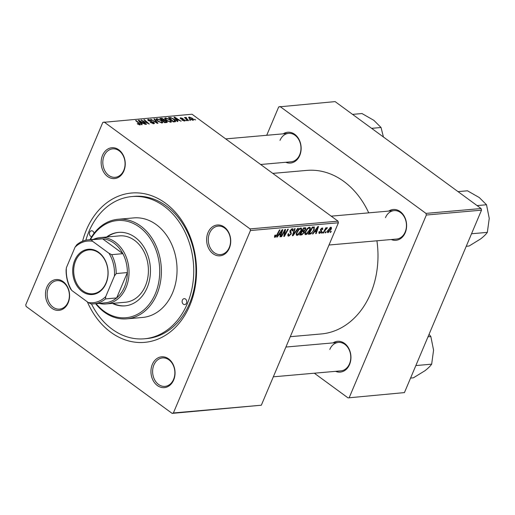 <?xml version="1.0" encoding="UTF-8"?>
<svg xmlns="http://www.w3.org/2000/svg" width="515" height="515" viewBox="0 0 515 515"><rect width="100%" height="100%" fill="white"/><g stroke="black" fill="none" stroke-linecap="round" stroke-linejoin="round"><path stroke-width="0.77" d="M46.859 287.151A15.469 12.025 85 0 1 63.152 281.634A15.469 12.025 85 0 1 68.186 302.769A15.469 12.025 85 0 1 51.893 308.285A15.469 12.025 85 0 1 46.859 287.151M68.109 302.105A14.278 11.098 -95 0 0 67.459 287.389A14.278 11.098 -95 0 0 57.017 280.669A14.278 11.098 -95 0 0 48.423 287.685A14.278 11.098 -95 0 0 49.073 302.402A14.278 11.098 -95 0 0 59.521 309.116A14.278 11.098 -95 0 0 68.109 302.105M102.537 155.343A15.469 12.025 85 0 1 118.83 149.833A15.469 12.025 85 0 1 123.864 170.961A15.469 12.025 85 0 1 107.571 176.478A15.469 12.025 85 0 1 102.537 155.343M123.787 170.298A14.278 11.098 -95 0 0 123.137 155.582A14.278 11.098 -95 0 0 112.688 148.867A14.278 11.098 -95 0 0 104.101 155.878A14.278 11.098 -95 0 0 104.751 170.594A14.278 11.098 -95 0 0 115.199 177.308A14.278 11.098 -95 0 0 123.787 170.298M208.015 232.6A15.469 12.025 85 0 1 224.302 227.083A15.469 12.025 85 0 1 229.336 248.217A15.469 12.025 85 0 1 213.049 253.734A15.469 12.025 85 0 1 208.015 232.6M229.265 247.548A14.278 11.098 -95 0 0 228.615 232.838A14.278 11.098 -95 0 0 218.167 226.117A14.278 11.098 -95 0 0 209.579 233.134A14.278 11.098 -95 0 0 210.229 247.85A14.278 11.098 -95 0 0 220.678 254.565A14.278 11.098 -95 0 0 229.265 247.548M152.337 364.401A15.469 12.025 85 0 1 168.624 358.891A15.469 12.025 85 0 1 173.658 380.025A15.469 12.025 85 0 1 157.371 385.535A15.469 12.025 85 0 1 152.337 364.401M173.587 379.355A14.278 11.098 -95 0 0 172.937 364.639A14.278 11.098 -95 0 0 162.489 357.925A14.278 11.098 -95 0 0 153.901 364.935A14.278 11.098 -95 0 0 154.552 379.652A14.278 11.098 -95 0 0 165 386.372A14.278 11.098 -95 0 0 173.587 379.355M333.038 342.893A15.469 12.025 85 0 1 347.329 346.157A15.469 12.025 85 0 1 349.556 364.517A15.469 12.025 85 0 1 335.542 371.334M273.33 376.819L340.898 370.864A14.278 11.098 -95 0 0 349.485 363.854A14.278 11.098 -95 0 0 348.835 349.138A14.278 11.098 -95 0 0 338.387 342.417A14.278 11.098 -95 0 0 329.8 349.434M388.709 211.086A15.469 12.025 85 0 1 403.007 214.356A15.469 12.025 85 0 1 405.234 232.709A15.469 12.025 85 0 1 391.22 239.533M329.001 245.018L396.576 239.057A14.278 11.098 -95 0 0 405.163 232.046A14.278 11.098 -95 0 0 404.513 217.33A14.278 11.098 -95 0 0 394.065 210.616A14.278 11.098 -95 0 0 385.478 217.626M283.237 133.829A15.469 12.025 85 0 1 297.528 137.099A15.469 12.025 85 0 1 299.762 155.459A15.469 12.025 85 0 1 285.741 162.277M260.648 164.491L291.097 161.807A14.278 11.098 -95 0 0 299.685 154.79A14.278 11.098 -95 0 0 299.035 140.074A14.278 11.098 -95 0 0 288.587 133.359A14.278 11.098 -95 0 0 279.999 140.376M82.58 241.22A74.958 58.285 85 0 1 86.43 229.838A74.958 58.285 85 0 1 165.373 203.116A74.958 58.285 85 0 1 189.771 305.53A74.958 58.285 85 0 1 139.069 342.501A74.958 58.285 85 0 1 87.357 301.874M91.464 303.882A71.392 55.504 -95 0 0 144.367 338.799L146.601 338.6A71.392 55.504 -95 0 0 189.546 303.528A71.392 55.504 -95 0 0 186.295 229.954A71.392 55.504 -95 0 0 134.067 196.376L131.834 196.569A71.392 55.504 -95 0 0 88.889 231.641A71.392 55.504 -95 0 0 85.851 240.202M290.28 336.688L321.206 333.958A82.097 63.834 -95 0 0 370.588 293.627A82.097 63.834 -95 0 0 376.916 240.795M186.932 120.729L185.683 120.162L186.932 120.729M190.589 120.407L189.34 119.841L190.589 120.407M164.742 118.624L165.424 117.851L169.783 119.564L171.521 121.849L170.838 122.21L166.57 120.549L164.729 118.193M177.894 121.527L177.308 121.579L173.986 117.156L174.649 117.098L181.106 121.244L178.821 120.156L176.967 120.323L177.894 121.527M166.731 122.512L164.639 122.692L159.779 118.411L161.935 118.302L166.442 121.07C167.439 121.849 167.536 122.332 166.731 122.512L167.259 122.248M164.697 120.182L164.504 120.587M157.951 123.285L157.262 123.343L150.721 119.21L156.875 122.705L153.908 118.926L154.494 118.875L157.951 123.285M139.217 124.849L139.031 123.574L135.593 120.542L136.14 120.497L139.7 123.632L140.035 124.926L137.222 123.703L139.623 124.321L139.385 124.881M140.466 124.72L140.035 124.926M146.485 124.295L145.938 124.34L141.091 120.059L148.024 123.445L143.878 119.815L144.432 119.763L149.286 124.044L142.346 120.665L146.485 124.295M250.058 228.905L338.007 221.154L192.018 114.221L102.813 122.403L25.75 304.835L26.136 306.464L172.132 413.391L173.381 412.966L250.451 230.527L250.058 228.905L104.069 121.978M142.185 124.675L141.599 124.727L138.278 120.304L138.941 120.246L145.397 124.392L143.112 123.304L141.258 123.471L142.185 124.675M152.961 123.684L153.258 122.416L148.352 120.607L147.657 119.635L148.288 119.364L151.603 120.536L148.944 119.853L148.861 120.536L153.747 122.332L154.474 123.407L153.792 123.709L150.232 122.428L153.644 123.014L153.341 123.722M148.944 119.853L148.726 120.851M156.071 119.39L156.753 118.617L161.105 120.33L162.843 122.615L162.167 122.969L157.893 121.315L156.058 118.952M181.93 120.072L184.145 120.607L184.216 120.072L180.688 118.765L180.636 117.793L183.134 118.617L181.132 118.18L181.132 118.65L184.711 119.995L184.64 120.993L181.93 120.072M183.99 120.967L184.216 120.072M180.16 118.006L180.636 117.793L180.347 118.476M181.132 118.18L180.997 118.971M185.213 120.748L184.64 120.993M174.855 121.791L173.31 121.926L168.45 117.645L170.491 117.529L173.916 119.094C175.415 120.162 175.963 121.006 175.557 121.617L174.855 121.791M193.106 120.246L190.151 119.139C188.645 118.077 188.329 117.375 189.211 117.04L192.217 118.205C193.653 119.229 193.949 119.911 193.106 120.246L193.608 119.982M188.67 117.298L189.211 117.04L188.844 117.903M186.185 117.858L188.503 120.587L187.949 120.639L184.415 117.523L185.69 118.122L185.632 117.356L186.153 117.433L186.591 117.929L186.018 117.954L185.715 118.669M195.603 119.963L194.355 119.403L195.603 119.963M173.381 412.966L261.33 405.215L172.132 413.391M322.036 233.102L321.489 233.147L322.036 232.117L322.59 232.065L322.036 233.102L321.663 232.825M325.692 232.78L325.152 232.825L325.699 231.789L326.253 231.744L325.692 232.78L325.319 232.503M304.932 233.958L305.833 234.621C304.758 234.422 304.597 233.443 305.35 231.673L307.404 228.435L309.412 227.218C310.519 227.418 310.667 228.428 309.863 230.25C308.91 232.529 307.564 233.984 305.833 234.621L305.241 234.486M309.412 227.218L310.011 227.353M312.998 233.9L312.405 233.952L317.864 226.561L318.528 226.503L316.21 233.617L315.663 233.662L316.313 231.718L314.465 231.885L312.998 233.9L312.637 233.636M305.659 227.752L305.691 229.31L304.236 231.126L304.275 232.516L301.829 234.879L299.743 235.065L303.657 227.817L305.736 227.804M293.054 235.658L292.366 235.716L294.593 228.615L295.14 228.563L293.228 234.653L297.779 228.332L298.365 228.28L293.054 235.658L292.507 235.252M274.379 236.861L275.023 237.338L274.624 235.844L274.946 235.188L275.531 235.046L275.409 236.494L276.69 235.078L279.465 229.948L280.012 229.896L277.147 235.213L275.023 237.338L274.572 237.248M274.566 235.986L275.409 236.494M281.589 236.668L281.042 236.713L284.962 229.458L285.535 229.413L284.454 235.368L287.75 229.214L288.303 229.169L284.389 236.417L283.817 236.469L284.885 230.527L281.589 236.668L281.216 236.391M261.33 405.215L338.4 222.776L250.451 230.527M277.289 237.048L276.703 237.1L282.156 229.709L282.819 229.651L280.501 236.765L279.954 236.81L280.611 234.866L278.757 235.033L277.289 237.048L276.928 236.784M292.275 228.724C293.19 228.724 293.402 229.368 292.926 230.669L292.282 230.952L291.908 229.568L290.576 230.669L291.31 233.868L288.78 236.121L288.059 235.979L288.194 233.836L288.773 233.701L288.464 234.743L289.173 235.278L290.737 233.984L290.866 233.372L289.964 232.271L290.016 230.759L292.275 228.724L292.9 228.853M287.982 234.389L289.173 235.278M291.439 229.008L292.327 229.658L291.278 229.111M296.26 234.724L297.155 235.381C296.08 235.188 295.925 234.209 296.679 232.439L298.732 229.201L300.741 227.984C301.841 228.184 301.996 229.194 301.191 231.016C300.239 233.295 298.893 234.75 297.155 235.381L296.569 235.252M300.741 227.984L301.339 228.119M322.229 227.971L322.796 229.445L322.216 229.587L321.927 228.628L321.057 229.394L321.547 231.776L319.628 233.404L319.12 231.653L319.706 231.512L319.931 232.748L320.98 231.885L320.465 229.555L322.229 227.971L322.776 228.081M318.927 232.175L319.931 232.748M321.566 228.203L322.223 228.686L321.457 228.28M318.837 232.819L319.628 233.404L319.068 233.289M314.253 226.967L314.202 229.709L310.867 233.919L308.414 234.299L312.328 227.051L314.408 227.051M327.398 232.143L328.094 232.658C327.302 232.574 327.167 231.917 327.682 230.688L330.804 227.212C331.589 227.327 331.705 228.016 331.145 229.284L328.094 232.658L327.63 232.555M330.804 227.212L331.248 227.315M323.6 232.96L323.053 233.012L325.898 227.739L326.446 227.688L325.853 228.782L327.514 227.688L324.759 230.855L323.6 232.96L323.227 232.69M326.954 228.518L326.401 228.119M330.707 232.336L330.167 232.387L330.707 231.351L331.267 231.299L330.707 232.336L330.334 232.065M404.436 392.597L348.031 397.889L404.436 392.597L481.499 210.165L426.349 215.025L425.957 213.397L481.113 208.536L335.117 101.61L278.712 106.895L266.719 135.291M425.957 213.397L279.967 106.47M348.031 397.889L314.33 373.208M349.279 397.464L426.349 215.025M368.721 212.85A82.097 63.834 -95 0 0 306.786 170.401L272.802 173.394M481.113 208.536L481.499 210.165M338.007 221.154L338.4 222.776M284.048 235.072L284.454 235.368M283.887 236.05L284.389 236.417M284.531 230.263L284.885 230.527M280.076 236.449L280.501 236.765M279.626 234.151L280.611 234.866M278.409 234.782L278.757 235.033M281.029 231.975L279.407 234.164L280.887 234.035L282.078 230.469L281.029 231.975L280.675 231.718M279.053 233.907L279.407 234.164M274.836 235.394L275.216 235.677M276.767 234.937L277.147 235.213M287.788 235.394L288.78 236.121M292.488 230.353L292.926 230.669M292.449 230.527L292.855 230.829M290.19 230.385L290.576 230.669M289.964 230.887L290.505 231.286M290.866 233.54L291.31 233.868M292.797 234.338L293.228 234.653M300.786 230.72L301.191 231.016M298.925 229.716L297.2 232.426C296.666 233.688 296.782 234.396 297.548 234.544L300.683 230.984C301.243 229.703 301.14 228.975 300.367 228.821L298.925 229.716L298.526 229.426M296.807 232.136L297.2 232.426M299.73 228.357L300.773 228.918L299.885 228.267M296.26 233.804L297.548 234.544M300.85 234.164L301.829 234.879M305.26 228.995L305.691 229.31M303.721 230.746L304.236 231.126M303.856 232.214L304.275 232.516M303.747 228.615L302.524 230.875L304.417 230.424L305.138 229.394L304.674 228.531L303.374 228.338M302.151 230.598L302.524 230.875M303.689 227.81L305.17 228.576L304.075 227.778M302.067 231.724L300.747 234.171L302.311 233.997L303.741 232.542L303.219 231.621L301.693 231.447M300.374 233.894L300.747 234.171M302.06 230.772L303.219 231.621L303.779 231.705L302.633 230.862M322.345 229.117L322.796 229.445M320.684 229.124L321.057 229.394M320.491 229.49L320.929 229.812M320.349 229.883L321.675 230.855M321.057 231.415L321.547 231.776M315.785 233.301L316.21 233.617M315.334 231.003L316.313 231.718M314.118 231.634L314.465 231.885M316.738 228.827L315.116 231.023L316.596 230.887L317.787 227.321L316.738 228.827L316.384 228.57M314.762 230.759L315.116 231.023M308.903 233.392L309.959 234.164M313.796 229.413L314.202 229.709M310.088 233.347L310.867 233.919M312.418 227.849L309.418 233.404L310.12 233.347C311.633 233.031 312.817 231.821 313.68 229.716L313.841 227.842L312.045 227.572M309.045 233.128L309.418 233.404M312.714 227.012L313.873 227.862L312.714 227.012M309.464 229.954L309.863 230.25M307.597 228.95L305.878 231.66C305.337 232.922 305.453 233.63 306.225 233.778L309.354 230.218C309.921 228.937 309.811 228.216 309.039 228.055L307.597 228.95L307.197 228.66M305.479 231.37L305.878 231.66M308.401 227.591L309.444 228.151L308.556 227.501M304.932 233.038L306.225 233.778M330.739 228.982L331.145 229.284M330.096 227.456L330.727 227.913L328.261 230.566L328.377 232.001L330.604 229.33L330.508 227.868L330.012 227.508M327.868 230.276L328.261 230.566M327.431 231.435L328.377 232.001M325.48 228.506L325.853 228.782M141.49 120.413L141.657 120.008M144.264 120.156L144.432 119.763M142.192 121.031L142.346 120.665M138.69 120.851L138.941 120.246M141.046 123.986L141.258 123.471M139.906 121.643L140.885 122.95L142.365 122.821L139.166 120.742L139.906 121.643L139.681 122.171M140.666 123.478L140.885 122.95M138.966 121.218L139.166 120.742M142.127 123.394L142.365 122.821M137.537 123.967L137.692 123.6M138.007 124.302L138.142 123.973M135.973 120.883L136.14 120.497M139.526 124.051L139.7 123.632M150.567 122.66L150.708 122.332M147.921 120.24L148.288 119.364M153.579 122.725L153.747 122.332M154.268 119.396L154.494 118.875M156.264 119.77L156.753 118.617M160.957 120.684L161.105 120.33M156.676 120.285L156.933 119.673L158.466 121.283L161.536 122.48L161.993 122.222L161.678 122.969M158.324 121.611L158.466 121.283M157.403 119.107L156.933 119.673L157.403 119.107L160.506 120.33C161.968 121.379 162.309 122.094 161.536 122.48L161.35 122.918M161.723 118.791L161.935 118.302M163.789 119.57L163.95 119.19M166.274 121.463L166.442 121.07M160.899 118.862L162.412 120.195L163.937 119.866L161.826 118.778L160.732 119.248M162.251 120.587L162.412 120.195M162.817 121.083L162.978 120.697L164.62 122.145L166.39 121.804L166.068 122.57M164.459 122.531L164.62 122.145M165.888 122.583L165.888 121.102L162.978 120.697M182.181 120.246L182.323 119.911M184.286 120.999L184.711 119.995M174.398 117.703L174.649 117.098M176.748 120.838L176.967 120.323M175.615 118.495L176.594 119.802L178.074 119.673L174.875 117.594L175.615 118.495L175.39 119.023M176.375 120.33L176.594 119.802M174.675 118.07L174.875 117.594M177.83 120.246L178.074 119.673M170.278 118.038L170.491 117.529M173.767 119.441L173.916 119.094M169.57 118.096L173.291 121.379L174.875 121.006L173.343 119.113L171.141 118.038L169.57 118.096L169.403 118.489M173.13 121.765L173.291 121.379M173.748 121.888L173.986 121.321M164.935 119.01L165.424 117.851M169.628 119.924L169.783 119.564M165.354 119.519L165.611 118.907L167.137 120.523L170.208 121.714L170.665 121.456L170.349 122.203M167.002 120.845L167.137 120.523M166.075 118.347L165.611 118.907L166.075 118.347L169.178 119.564C170.639 120.613 170.986 121.328 170.208 121.714L170.021 122.158M192.069 118.566L192.217 118.205M192.449 120.201L191.677 118.25L189.707 117.426L189.127 118.257M189.707 117.426C189.217 117.735 189.526 118.276 190.634 119.049L192.855 119.705L192.636 120.233M190.492 119.377L190.634 119.049M189.732 120.182L189.893 119.795M184.801 117.864L184.962 117.478M185.529 118.502L185.69 118.122M185.651 118.617L186.153 117.433M186.076 120.504L186.237 120.117M194.747 119.738L194.908 119.351M186.488 303.129A2.974 2.311 -95 0 0 186.353 300.058A2.974 2.311 -95 0 0 184.177 298.661A2.974 2.311 -95 0 0 182.387 300.123A2.974 2.311 -95 0 0 182.522 303.187A2.974 2.311 -95 0 0 184.698 304.59A2.974 2.311 -95 0 0 186.488 303.129M94.039 233.34A2.974 2.311 -95 0 0 91.496 230.778A2.974 2.311 -95 0 0 89.707 232.239A2.974 2.311 -95 0 0 91.702 236.707M112.367 303.393A36.887 28.679 -95 0 0 124.939 305.871A36.887 28.679 -95 0 0 147.129 287.75A36.887 28.679 -95 0 0 145.449 249.736A36.887 28.679 -95 0 0 118.463 232.387A36.887 28.679 -95 0 0 106.515 237.022M118.836 232.355A36.887 28.679 -95 0 0 107.262 236.958M96.086 303.638A48.783 37.93 -95 0 0 155.33 293.756A48.783 37.93 -95 0 0 141.445 228.666A48.783 37.93 -95 0 0 90.447 239.636M89.977 239.675A49.974 38.857 85 0 1 118.057 219.281A49.974 38.857 85 0 1 154.616 242.79A49.974 38.857 85 0 1 156.895 294.297A49.974 38.857 85 0 1 126.838 318.843A49.974 38.857 85 0 1 95.623 303.676M126.838 318.843L142.488 317.465A49.974 38.857 -95 0 0 172.544 292.913A49.974 38.857 -95 0 0 170.272 241.413A49.974 38.857 -95 0 0 133.713 217.903L118.057 219.281M144.367 338.799A71.392 55.504 -95 0 0 187.312 303.728A71.392 55.504 -95 0 0 184.055 230.154A71.392 55.504 -95 0 0 131.834 196.569M93.415 239.372A33.314 25.905 85 0 1 100.142 237.582L119.525 235.876A33.314 25.905 85 0 1 143.897 251.545A33.314 25.905 85 0 1 145.41 285.883A33.314 25.905 85 0 1 125.37 302.247L105.993 303.959A33.314 25.905 85 0 1 99.054 303.374M113.113 303.329A36.887 28.679 -95 0 0 125.312 305.833M415.856 365.566L431.66 364.169C430.27 366.171 428.004 368.373 424.862 370.794L413.416 377.817L410.571 378.068M428.004 336.816L430.843 336.565L433.572 350.161L431.66 364.169M429.066 334.299L430.843 336.565M458.028 191.625L467.459 190.795L479.31 197.573L486.521 204.758L489.25 218.36L487.338 232.368C485.948 234.364 483.682 236.572 480.534 238.986L469.094 246.016L466.249 246.267M471.534 233.759L487.338 232.368M477.09 205.588L486.521 204.758M352.55 114.375L361.981 113.545L373.832 120.317L381.042 127.501L383.43 136.99M371.611 128.338L381.042 127.501M98.668 252.311A22.724 17.671 85 0 1 106.064 283.359A22.724 17.671 85 0 1 82.13 291.464A22.724 17.671 85 0 1 74.733 260.416A22.724 17.671 85 0 1 98.668 252.311M82.838 290.808A22.01 17.117 -95 0 0 92.777 293.775A22.01 17.117 -95 0 0 107.706 276.877A22.01 17.117 -95 0 0 98.854 252.891A22.01 17.117 -95 0 0 88.915 249.923A22.01 17.117 -95 0 0 73.986 266.822A22.01 17.117 -95 0 0 82.838 290.808M105.755 296.556L105.472 298.919A32.123 24.977 85 0 1 93.962 303.824L105.144 302.839A32.123 24.977 -95 0 0 116.654 297.934L127.366 272.577A32.123 24.977 -95 0 0 122.86 253.67A32.123 24.977 -95 0 0 114.015 243.164A32.123 24.977 -95 0 0 102.569 238.805A32.123 24.977 -95 0 0 99.504 238.838L88.323 239.823A32.123 24.977 85 0 1 91.387 239.79L92.584 241.284A30.932 24.05 -95 0 0 75.042 247.219L66.384 267.723A30.932 24.05 -95 0 0 71.804 290.479L88.207 302.492A30.932 24.05 -95 0 0 105.755 296.556L114.414 276.059A30.932 24.05 -95 0 0 108.993 253.296L92.584 241.284M100.142 237.582A33.314 25.905 85 0 1 115.193 242.076A33.314 25.905 85 0 1 128.589 278.383A33.314 25.905 85 0 1 105.993 303.959M108.993 253.296L111.678 254.655L122.86 253.67L102.569 238.805L91.387 239.79M105.472 298.919L116.654 297.934A32.123 24.977 -95 0 0 127.366 272.577L116.184 273.562L114.414 276.059M75.042 247.219L76.812 244.728A32.123 24.977 85 0 1 88.323 239.823M71.804 290.479L70.607 288.992A32.123 24.977 85 0 1 66.107 270.085L66.384 267.723M93.962 303.824A32.123 24.977 85 0 1 90.897 303.85L88.207 302.492M111.678 254.655A32.123 24.977 85 0 1 116.184 273.562M284.621 231.699L285.104 232.053M284.28 233.63L284.769 233.99M283.611 231.956L283.997 232.239M289.9 231.055L291.13 231.956M293.389 232.458L293.84 232.793M320.42 229.677L321.18 230.237M312.296 227.109L313.204 227.778M324.373 230.566L324.759 230.855M143.376 122.074L143.543 121.675M150.94 121.643L151.107 121.244M155.054 121.946L155.189 121.624M160.719 119.235L161.111 118.296M163.049 120.69L163.294 120.117M165.392 122.628L165.637 122.055M169.364 118.45L169.75 117.529M186.939 119.744L187.106 119.345M288.658 235.175L287.911 234.628M326.877 228.409L326.433 228.087M148.52 120.034L148.294 120.562M156.933 119.351L156.586 120.182M184.473 120.471L184.254 120.993M180.9 118.283L180.694 118.772M174.875 121.006L174.527 121.823M165.605 118.585L165.257 119.416M285.902 347.046L338.387 342.417M394.065 210.616L331.19 216.158M225.712 138.902L288.587 133.359"/></g></svg>
